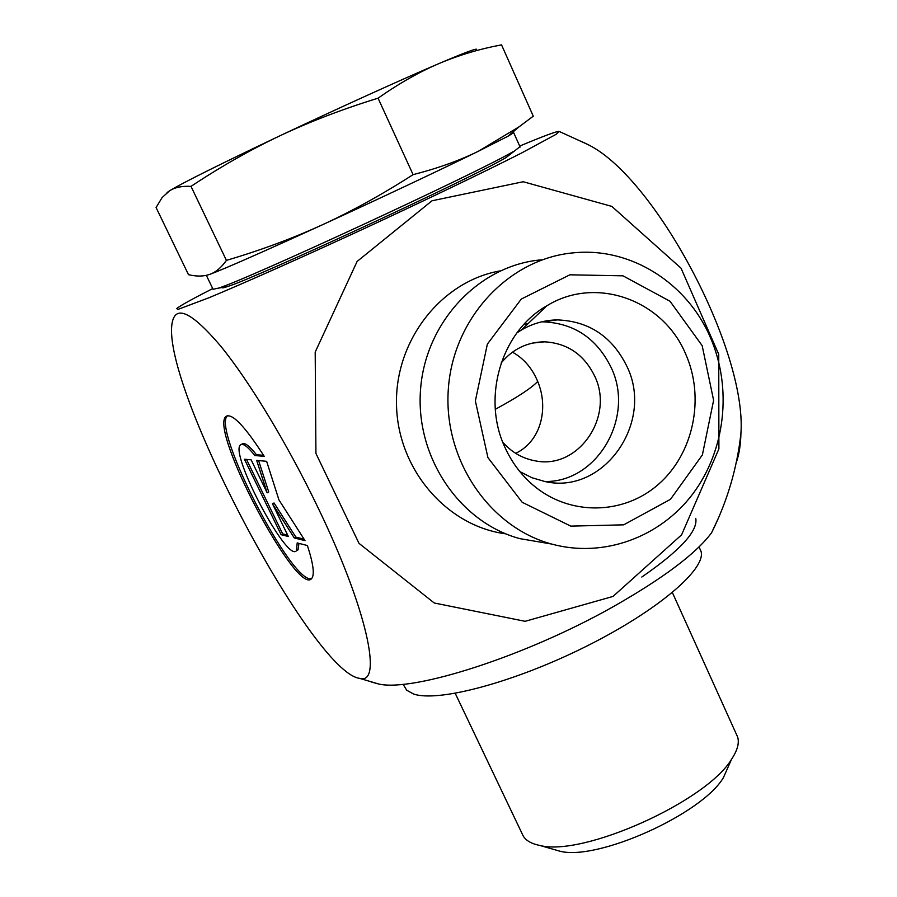 <?xml version="1.0" encoding="UTF-8"?>
<svg xmlns="http://www.w3.org/2000/svg" width="897" height="897" viewBox="0 0 897 897"><rect width="100%" height="100%" fill="white"/><g stroke="black" fill="none" stroke-linecap="round" stroke-linejoin="round"><path stroke-width="1.35" d="M307.391 545.522C313.322 563.753 314.757 574.742 311.696 578.487C297.501 597.357 208.687 429.315 225.999 416.432C232.031 412.788 244.78 426.086 264.234 456.338L254.849 455.541C247.617 446.459 242.829 442.905 240.486 444.867C229.116 453.03 287.354 563.204 296.447 550.702L297.199 542.92L307.391 545.522M227.591 415.647C210.974 427.589 292.377 585.349 311.573 578.61M298.959 543.369L298.028 549.872L296.84 550.5M241.551 444.329L242.078 444.071C244.433 442.098 249.231 445.652 256.475 454.723L263.595 455.317M254.849 455.541L256.475 454.723M281.12 534.69L244.455 459.219L251.149 459.858L267.149 492.823L256.665 460.385L266.644 461.327L278.933 499.898L305.014 540.611L294.272 537.953L272.464 503.789L288.329 536.484L281.12 534.69L282.678 533.883L287.668 535.117M272.464 503.789L274.056 502.97L295.864 537.124L304.061 539.131M294.272 537.953L295.864 537.124M258.605 460.565L268.741 492.005L267.149 492.823M246.507 459.41L282.678 533.883M544.703 542.864L519.845 538.637C459.544 522.446 415.076 456.943 420.57 389.264C425.582 321.541 479.536 264.951 541.496 259.827M613.032 596.427L681.597 534.836L718.901 448.881L718.744 354.349L681.025 268.169L611.832 206.4L523.209 181.743L432.006 200.782L357.107 261.453L315.195 352.095L315.923 453.411L358.991 543.335L434.26 602.997L525.115 621.307L613.032 596.427M641.803 577.04C680.117 550.545 698.101 530.99 695.758 518.365M515.685 453.344C542.068 440.797 549.3 405.814 536.597 378.949C531.024 366.895 522.973 357.959 512.434 352.151M718.721 517.468L711.523 532.863C695.937 553.684 663.197 578.273 613.313 606.641C525.877 656.144 413.786 691.957 378.893 684.063L371.336 682M519.688 146.076C543.739 135.985 556.914 131.108 559.212 131.455L556.162 134.292L521.493 153.051C484.739 171.708 425.503 200.188 363.139 229.105C300.854 257.888 243.356 283.452 208.979 297.748L178.01 309.387L176.698 308.579C180.084 305.765 192.093 299.105 212.712 288.576M702.172 345.659L713.608 400.309L702.373 454.947L670.474 499.315L623.695 524.835L570.795 526.124L522.189 502.286L487.912 457.582L475.365 400.937L487.351 344.134L521.292 299.049L569.875 274.807L622.967 275.828L670.025 301.257L702.172 345.659M710.368 337.485C687.248 283.205 631.028 247.202 574.181 252.775C509.81 258.044 453.647 317.146 448.41 387.964C442.647 458.737 488.921 527.178 551.565 544.031C603.356 558.248 659.833 537.516 692.641 494.124C725.426 450.642 732.468 388.166 710.368 337.485M685.757 354.225C705.177 398.089 693.56 453.736 658.409 484.369C623.437 515.192 569.259 516.145 532.964 485.042C521.325 475.029 512.153 462.83 505.437 448.422C481.263 398.638 500.963 331.542 546.878 305.776C595.989 275.334 663.421 300.091 685.757 354.225M501.131 363.027C512.725 349.045 527.223 341.981 544.625 341.824C567.341 343.181 583.992 354.517 594.554 375.854C614.871 416.6 578.307 469.849 535.386 460.867C522.615 458.58 511.761 452.391 502.825 442.288M519.868 471.62L531.91 477.72L544.737 481.476C603.569 495.323 654.653 422.341 626.88 366.312C612.191 336.577 588.993 321.104 557.284 319.904C544.524 320.117 532.526 323.514 521.28 330.096L516.941 332.877M544.905 481.51C597.716 482.418 635.211 416.69 611.048 367.31C596.595 338.147 573.777 322.987 542.607 321.821L541.597 321.844M528.221 323.492L523.713 324.658M583.431 142.354L585.943 143.632C653.106 173.76 747.066 349.157 740.922 433.531C740.642 445.047 739.072 454.779 736.213 462.717M317.516 506.637C287.253 443.746 249.209 381.023 220.628 346.018C191.33 311.607 175.128 304.161 172.011 323.682C161.729 386.865 312.391 672.201 359.551 678.345C383.232 685.555 367.187 609.13 317.516 506.637M224.026 286.076C220.752 288.296 221.907 288.453 227.49 286.558C254.434 278.586 472.73 177.528 505.975 157.614L519.968 146.716M736.314 734.06L737.626 736.986C739.476 742.918 737.469 750.307 731.627 759.131C706.802 801.301 582.983 856.938 539.904 845.467C530.385 843.572 524.51 839.76 522.278 834.031L455.228 693.347M553.471 849.358L559.975 851.219C597.436 861.086 701.891 814.173 723.386 777.688L728.947 765.175M206.411 275.345L210.212 274.213C225.102 268.618 262.316 252.225 321.866 225.024C351.534 211.423 381.943 194.627 413.091 174.646C437.714 168.356 459.522 160.541 478.516 151.178L519.128 126.78L533.278 116.184L501.535 44.85C479.559 48.987 458.703 55.222 438.969 63.564C463.727 53.035 476.251 48.292 476.565 49.335M167.055 192.575L169.522 190.826C182.64 182.842 219.473 164.487 280.032 135.739C336.936 108.829 401.934 79.34 438.969 63.564C419.325 71.928 399.019 83.455 378.052 98.177C342.475 109.165 309.801 121.689 280.032 135.739C250.263 149.866 220.584 166.752 191.005 186.374C182.147 185.858 174.982 187.35 169.522 190.826L162.077 197.62L156.078 207.532L188.493 274.673C196.521 276.59 203.597 276.5 209.696 274.404L210.19 274.213C216.042 272.026 221.458 267.407 226.425 260.377C260.332 250.375 292.142 238.591 321.866 225.024C378.646 199.022 442.658 168.827 478.516 151.178L507.904 136.266L513.712 132.722L511.895 132.891M206.355 275.357L213.049 289.271L218.431 288.139C246.092 279.909 478.359 172.37 512.916 151.761M191.005 186.374L226.425 260.377M378.052 98.177L413.091 174.646M403.089 684.243L406.7 690.208L413.405 693.942C437.388 702.643 513.611 682.617 585.55 646.692C657.613 610.879 706.455 568.889 701.028 551.363L699.626 548.235M500.134 270.894C441.346 281.176 394.736 340.434 396.508 404.973C397.775 469.535 446.897 526.214 505.762 533.838M537.684 381.483C531.293 388.188 517.165 397.472 495.301 409.312M225.999 416.432L227.58 415.647M296.447 550.702L298.028 549.872M519.845 538.637L551.565 544.031M532.47 343.08L544.625 341.824M528.512 481.005L532.964 485.042M521.28 330.096L546.878 305.776M542.607 321.821L557.284 319.904M359.551 678.345L378.882 684.063M711.523 532.863C727.22 501.501 737.02 468.391 740.922 433.52M585.943 143.632L559.223 131.455M723.386 777.688L731.627 759.131M559.975 851.219L539.904 845.467M672.38 592.558L737.626 736.986M507.904 136.266L519.128 126.78M227.49 286.558L218.431 288.139M513.712 132.722L520.137 147.063M699.043 546.912L701.028 551.363"/></g></svg>
